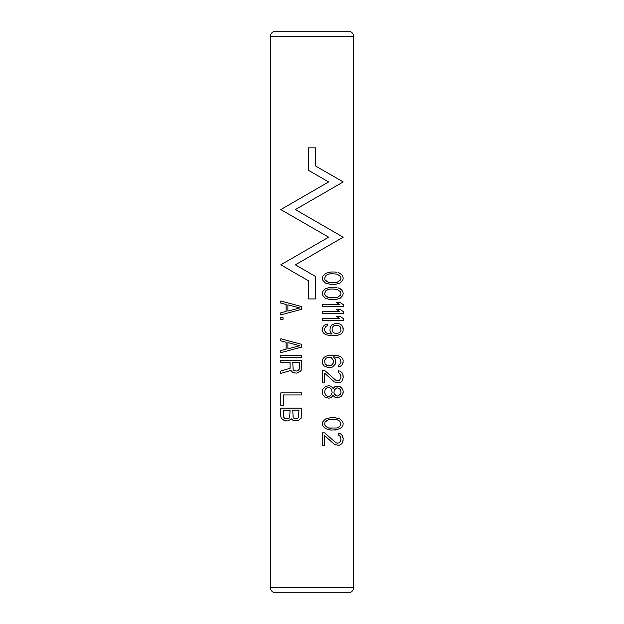 <?xml version="1.0" encoding="UTF-8"?>
<svg xmlns="http://www.w3.org/2000/svg" width="624" height="624" viewBox="0 0 624 624"><rect width="100%" height="100%" fill="white"/><g stroke="black" fill="none" stroke-linecap="round" stroke-linejoin="round"><path stroke-width="0.94" d="M325.939 421.06L328.598 419.671L331.25 419.328L328.598 419.671L325.057 422.097L324.613 423.829L325.057 425.568L328.598 427.994L325.939 426.605M331.25 428.337L328.598 427.994L337.007 427.994L339.659 426.605L340.985 423.829L339.659 421.06L337.007 419.671L331.25 419.328M334.792 430.069L337.007 429.725L330.806 430.069L325.494 428.688L322.842 425.911L322.397 423.829L322.842 421.754L325.494 418.977L330.806 417.589L334.792 417.589L340.103 418.977L342.755 421.754L343.2 423.829L342.755 421.754L340.103 418.977L334.792 417.589M337.007 429.725L341.429 427.643L342.755 425.911L343.2 423.829L342.755 425.911L341.429 427.643L337.007 429.725M353.597 587.597L353.597 36.403A5.203 5.203 0 0 0 348.403 31.2L275.597 31.2A5.203 5.203 0 0 0 270.403 36.403L270.403 587.597A5.203 5.203 0 0 0 275.597 592.8L348.403 592.8A5.203 5.203 0 0 0 353.597 587.597L270.403 587.597M337.007 272.337L334.792 271.994L337.007 272.337M340.103 273.374L338.333 272.688L341.429 274.42L340.103 273.374M342.755 276.151L341.429 274.42L342.755 276.151L343.2 278.234L342.755 276.151M343.2 278.234L342.755 280.309L340.103 283.085L334.792 284.474L340.103 283.085L342.755 280.309L343.2 278.234M337.007 287.594L334.792 287.243L337.007 287.594M340.103 288.631L338.333 287.937L341.429 289.669L340.103 288.631M342.755 291.408L341.429 289.669L342.755 291.408L343.2 293.483L342.755 291.408M343.2 293.483L342.755 295.565L340.103 298.334L334.792 299.723L340.103 298.334L342.755 295.565L343.2 293.483M343.2 304.574L340.103 302.5L343.2 304.574L343.2 306.657L322.397 306.657L322.397 304.574L339.659 304.574L336.562 302.5L340.103 302.5M343.2 311.509L340.103 309.434L343.2 311.509L343.2 313.591L322.397 313.591L322.397 311.509L339.659 311.509L336.562 309.434L340.103 309.434M343.2 318.443L340.103 316.368L343.2 318.443L343.2 320.525L322.397 320.525L322.397 318.443L339.659 318.443L336.562 316.368L340.103 316.368M327.265 325.728L325.939 326.414L327.265 325.728L327.265 323.989L325.939 324.34L324.168 325.377L322.842 327.109L322.397 328.848L322.842 331.968L324.168 333.7L325.939 334.737L331.25 335.774L337.444 335.431L334.347 335.774M327.265 333.349L325.939 332.654L327.265 333.349M331.25 334.043L328.598 333.7L332.14 334.043L330.369 331.968L329.924 330.229L330.369 326.765L331.695 325.034L335.673 323.294L339.659 323.989L337.444 323.294M341.429 325.034L339.659 323.989L341.429 325.034L342.755 326.765L341.429 325.034M343.2 328.497L342.755 326.765L343.2 330.229L342.755 331.968L341.429 333.7L337.444 335.431L341.429 333.7L342.755 331.968L343.2 330.229M333.466 356.928L335.236 359.003L333.466 356.928L334.347 356.928L338.333 357.614L340.548 359.354L340.985 362.474L339.659 364.549L338.333 365.243L338.333 366.974L339.659 366.631L338.333 366.974M335.236 364.205L332.576 366.974L330.369 367.669L332.576 366.974L335.236 364.205L335.673 362.474L335.236 359.003M322.397 362.474L322.397 360.734L322.842 364.205L324.168 365.937L328.154 367.669L330.369 367.669M337.444 355.54L334.347 355.189L339.659 356.234L337.444 355.54M341.429 357.271L339.659 356.234L341.429 357.271L342.755 359.003L341.429 357.271M343.2 360.734L342.755 359.003L343.2 360.734L342.755 363.854L341.429 365.594L339.659 366.631L341.429 365.594L342.755 363.854L343.2 362.123M341.874 372.528L340.103 371.14L338.333 370.789L340.103 371.14L342.755 373.909L341.874 372.528M343.2 376.334L342.755 373.909L343.2 377.723L341.874 381.194L340.103 382.574L338.333 382.925L340.103 382.574L341.874 381.194L343.2 377.723M335.673 380.149L324.613 370.445L335.673 380.149L337.444 380.843L335.673 380.149M331.25 386.389L329.035 385.694L331.25 386.389L332.576 387.777L331.25 386.389M340.103 386.74L337.888 386.045L341.429 387.777L340.103 386.74M342.755 389.509L341.429 387.777L342.755 389.509L343.2 391.248L342.755 389.509M343.2 392.629L342.755 394.368L341.429 396.1L337.888 397.831L341.429 396.1L342.755 394.368L343.2 391.248M332.576 396.1L331.25 397.488L329.035 398.174L331.25 397.488L333.021 395.405L334.792 397.137L337.888 397.831M322.397 392.98L322.397 390.897L322.842 394.711L325.494 397.488L329.035 398.174M335.673 442.549L324.613 432.845L335.673 442.549L337.444 443.243L335.673 442.549M340.103 433.54L338.333 433.189L340.103 433.54L341.874 434.928L340.103 433.54M342.755 436.309L341.874 434.928L343.2 438.734L342.755 436.309M343.2 440.123L341.874 443.594L340.103 444.974L338.333 445.325L340.103 444.974L341.874 443.594L342.755 442.205L343.2 438.734M280.8 314.87L280.8 312.796L286.112 311.407L280.8 312.796L280.8 314.87L301.603 309.325L301.603 306.556L280.8 301.01L280.8 303.085L286.112 304.473L280.8 303.085L280.8 301.01M280.8 317.647L280.8 319.379L283.015 319.379L283.015 317.647L280.8 317.647L280.8 319.379M280.8 352.661L280.8 350.579L286.112 349.19L280.8 350.579L280.8 352.661L301.603 347.116L301.603 344.339L280.8 338.793L280.8 340.876L286.112 342.264L280.8 340.876L280.8 338.793M280.8 355.43L280.8 357.513L301.603 357.513L301.603 355.43L280.8 355.43L280.8 357.513M280.8 362.365L280.8 360.29L280.8 362.365L290.09 362.365L290.09 368.261L280.8 371.03L280.8 373.464L290.979 370.344L291.86 371.725L290.979 370.344M294.965 373.113L291.86 371.725L293.631 372.77L296.735 373.113L299.832 371.725L301.158 370.344L301.603 360.29L280.8 360.29M280.8 392.87L280.8 405.35L283.452 405.35L283.452 394.953L301.603 394.953L301.603 392.87L280.8 392.87L280.8 405.35M285.667 420.95L282.571 419.57L281.245 418.181L280.8 416.45L281.245 418.181L284.341 420.607L287.882 420.95L291.424 418.876L293.631 420.607L291.86 419.57M280.8 408.127L280.8 416.45L280.8 408.127L301.603 408.127L301.158 418.181L298.061 420.607L293.631 420.607L294.965 420.95M315.643 166.039L343.2 181.951L315.643 166.039L315.643 147.841L308.357 147.841L308.357 170.243L328.637 181.951L280.8 209.578L328.637 181.951M343.2 181.951L295.363 209.578L343.2 237.198L295.363 209.578L343.2 181.951M295.363 264.818L343.2 237.198L295.363 264.818L315.643 276.526L315.643 298.927L308.357 298.927L308.357 280.73L280.8 264.818L328.637 237.198L280.8 264.818M328.637 237.198L280.8 209.578L328.637 237.198M348.403 592.8L275.597 592.8M326.563 592.8L297.437 592.8M334.792 284.474L330.806 284.474L325.494 283.085L322.842 280.309L322.397 278.234L322.842 276.151L325.494 273.374L330.806 271.994L334.792 271.994M325.939 281.003L328.598 282.391L325.057 279.965L324.613 278.234L325.939 275.457L328.598 274.069L331.25 273.725L337.007 274.069L340.548 276.494L340.985 278.234L340.548 279.965L337.007 282.391L328.598 282.391L331.25 282.734M331.25 273.725L328.598 274.069L325.939 275.457M334.792 299.723L330.806 299.723L325.494 298.334L322.842 295.565L322.397 293.483L322.842 291.408L325.494 288.631L330.806 287.243L334.792 287.243M325.939 296.26L328.598 297.648L325.057 295.214L324.613 293.483L325.939 290.714L328.598 289.325L331.25 288.974L337.007 289.325L340.548 291.751L340.985 293.483L340.548 295.214L337.007 297.648L328.598 297.648L331.25 297.991M331.25 288.974L328.598 289.325L325.939 290.714M325.939 332.654L324.613 330.58L324.613 328.497L325.939 326.414M322.397 330.229L322.397 328.848M332.576 327.109L333.466 326.071L332.14 328.154L332.14 330.58L333.466 332.654L336.118 333.7L339.659 332.654L340.985 330.58L340.548 327.109L338.333 325.377L334.792 325.377L336.118 325.034M333.466 326.071L334.792 325.377L333.466 326.071M336.118 333.7L333.466 332.654L332.576 331.617M322.397 360.734L322.842 359.003L324.168 357.271L325.939 356.234L328.154 355.54L334.347 355.189M325.939 358.309L327.265 357.614L325.939 358.309L324.613 360.391L325.057 363.854L327.265 365.594L331.25 365.594L333.466 362.817L333.466 360.391L331.25 357.614L327.265 357.614L328.598 357.271M328.598 365.937L325.939 364.9M324.613 370.445L322.397 370.445L322.397 382.925L324.613 382.925L324.613 373.214L334.347 381.888L338.333 382.925M337.444 380.843L339.659 380.149L340.985 377.38L340.548 374.26L338.333 372.528L338.333 370.789M329.035 385.694L325.494 386.389L322.842 389.165L322.397 390.897M332.576 387.777L333.021 388.471L334.792 386.74L337.888 386.045M334.347 394.017L335.673 395.405L333.91 392.629L334.347 389.86L337.007 387.777L339.214 388.471L340.548 389.86L340.985 392.629L340.548 394.017L337.888 396.1L335.673 395.405L337.007 396.1M325.939 395.405L324.613 392.629L325.057 389.86L325.939 388.471L327.709 387.434L329.035 387.434L330.806 388.471L331.695 389.86L332.14 392.629L330.806 395.405L329.035 396.443L327.709 396.443L325.939 395.405L327.709 396.443M337.007 387.777L334.347 389.86M327.709 387.434L325.939 388.471M338.333 445.325L334.347 444.288L324.613 435.614L324.613 445.325L322.397 445.325L322.397 432.845L324.613 432.845M337.444 443.243L339.659 442.549L340.985 439.78L340.548 436.66L338.333 434.928L338.333 433.189M286.112 311.407L286.112 304.473M287.882 311.064L287.882 304.824L299.832 307.944L287.882 311.064L299.832 307.944L287.882 304.824M286.112 349.19L286.112 342.264M287.882 348.847L287.882 342.607L299.832 345.727L287.882 348.847L299.832 345.727L287.882 342.607M280.8 373.464L280.8 371.03L290.09 368.261M296.735 371.03L294.076 370.687L293.194 369.993L292.75 362.365L299.387 362.365L299.387 368.956L298.061 370.687L296.735 371.03L298.061 370.687M298.506 417.83L298.943 410.21L292.75 410.21L293.194 417.83L295.402 418.876L298.506 417.83M284.786 418.525L287.438 418.876L289.653 417.83L290.09 410.21L283.452 410.21L283.452 416.793L284.786 418.525M297.617 418.525L296.291 418.876M289.653 417.83L287.438 418.876M270.403 36.403L353.597 36.403"/></g></svg>
